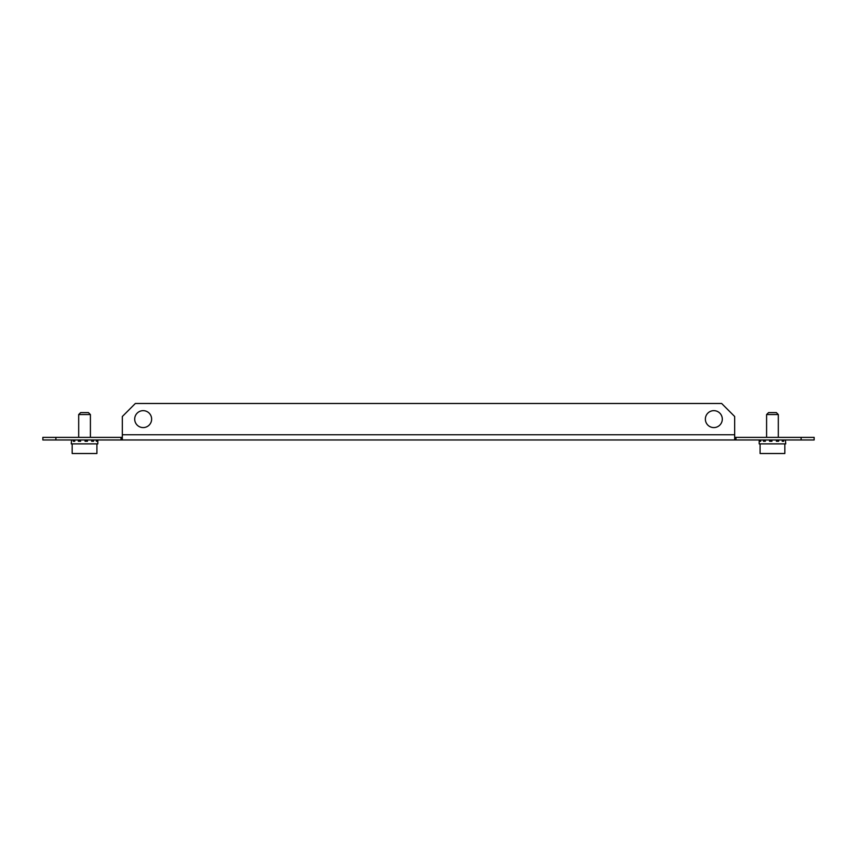 <?xml version="1.0" encoding="UTF-8"?>
<svg xmlns="http://www.w3.org/2000/svg" width="857" height="857" viewBox="0 0 857 857"><rect width="100%" height="100%" fill="white"/><g stroke="black" fill="none" stroke-linecap="round" stroke-linejoin="round"><path stroke-width="1.29" d="M713.827 427.589A8.474 8.474 0 0 1 705.365 419.116A8.474 8.474 0 0 1 713.827 410.653A8.474 8.474 0 0 1 722.301 419.116A8.474 8.474 0 0 1 713.827 427.589M143.173 410.653A8.474 8.474 0 0 0 134.699 419.116A8.474 8.474 0 0 0 143.173 427.589A8.474 8.474 0 0 0 151.635 419.116A8.474 8.474 0 0 0 143.173 410.653M42.85 437.359L55.876 437.359L55.876 439.962L42.85 439.962L42.85 437.359M122.326 437.359L55.876 437.359M801.124 437.359L814.15 437.359L814.15 439.962L801.124 439.962L801.124 437.359L734.674 437.359M801.124 439.962L55.876 439.962M735.981 437.359L735.981 439.962M121.019 437.359L121.019 439.962M122.326 439.962L122.326 416.513L135.352 403.486L721.648 403.486L734.674 416.513L734.674 439.962M71.581 439.962L71.249 443.872L97.827 443.872L97.827 439.962M97.227 439.962L97.227 441.269L96.305 441.269L96.305 439.962M93.552 439.962L93.552 441.269L91.635 441.269L91.635 439.962M87.457 439.962L87.457 441.269L85.068 441.269L85.068 439.962M80.59 439.962L80.59 441.269L78.362 441.269L78.362 439.962M74.773 439.962L74.773 441.269L73.306 441.269L73.306 439.962M86.589 439.962L86.589 441.269M73.306 441.269L74.773 441.269M91.635 441.269L93.552 441.269M80.633 412.603L88.453 412.603L90.403 414.563L78.683 414.563L78.683 437.359L78.683 414.563L80.633 412.603M96.916 443.872L96.916 453.514L72.159 453.514L72.159 443.872L72.159 453.514M760.695 439.962L760.695 441.269L759.773 441.269L759.773 439.962M759.173 439.962L759.173 443.872L785.751 443.872L785.419 439.962M783.694 439.962L783.694 441.269L782.227 441.269L782.227 439.962M778.638 439.962L778.638 441.269L776.41 441.269L776.41 439.962M771.932 439.962L771.932 441.269L769.543 441.269L769.543 439.962M765.365 439.962L765.365 441.269L763.448 441.269L763.448 439.962M770.411 441.269L770.411 439.962M763.448 441.269L765.365 441.269M782.227 441.269L783.694 441.269M766.597 414.563L768.547 412.603L776.367 412.603L778.317 414.563L766.597 414.563L766.597 437.359M784.841 443.872L784.841 453.514L760.084 453.514L760.084 443.872M122.326 434.756L734.674 434.756M90.403 414.563L90.403 437.359M778.317 414.563L778.317 437.359"/></g></svg>
